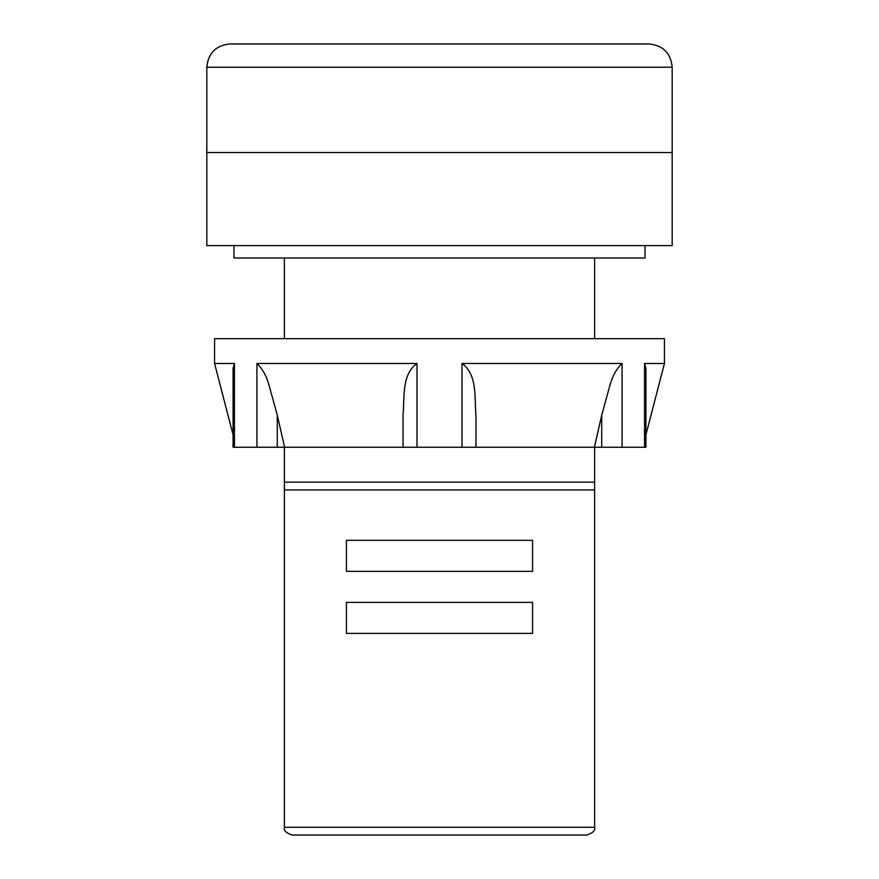 <?xml version="1.0" encoding="UTF-8"?>
<svg xmlns="http://www.w3.org/2000/svg" width="879" height="879" viewBox="0 0 879 879"><rect width="100%" height="100%" fill="white"/><g stroke="black" fill="none" stroke-linecap="round" stroke-linejoin="round"><path stroke-width="1.32" d="M206.829 67.222C208.202 53.092 215.959 45.334 230.089 43.95L648.911 43.95C663.041 45.334 670.798 53.092 672.171 67.222L206.829 67.222L206.829 152.528L672.171 152.528L672.171 245.604L206.829 245.604L206.829 152.528L672.171 152.528L672.171 67.222M645.032 245.604L645.032 258.008L233.968 258.008L233.968 245.604M645.922 368.422L645.922 447.257L601.719 447.257L601.719 415.163L594.402 447.257L233.078 447.257L233.078 434.83L214.575 363.488L214.575 338.679L664.425 338.679L664.425 363.488L644.56 363.488L645.933 368.422M403.043 447.257L403.043 415.163C404.648 398.044 401.439 374.278 417.009 363.488L256.932 363.488C262.722 368.927 266.919 376.761 269.523 386.98L277.281 415.163L277.281 447.257M601.719 415.163L609.477 386.98C612.114 376.684 616.311 368.861 622.068 363.488L461.991 363.488C477.638 374.498 474.319 398.022 475.957 415.163L475.957 447.257M233.067 368.422L234.44 363.488L214.575 363.488M601.719 447.257L594.402 447.257M284.598 447.257L277.281 415.163M586.864 835.05L292.136 835.05C286.082 832.94 283.488 830.358 284.378 827.293L594.622 827.293C595.512 830.358 592.918 832.94 586.864 835.05M532.575 540.321L346.425 540.321L346.425 571.35L532.575 571.35L532.575 540.321M532.575 602.379L346.425 602.379L346.425 633.396L532.575 633.396L532.575 602.379M594.622 482.153L594.622 489.911L284.378 489.911L284.378 482.153L594.622 482.153L594.622 447.257M284.378 482.153L284.378 447.257M284.378 338.679L284.378 258.008M594.622 338.679L594.622 258.008M389.089 835.05L439.5 835.05M256.932 447.257L256.932 363.488M461.991 447.257L461.991 363.488M622.068 363.488L622.068 447.257M644.56 447.257L644.56 363.488M234.44 363.488L234.44 447.257M417.009 363.488L417.009 447.257M645.922 434.83L664.425 363.488M233.078 447.257L233.078 368.422M594.622 827.293L594.622 489.911M284.378 827.293L284.378 489.911"/></g></svg>
